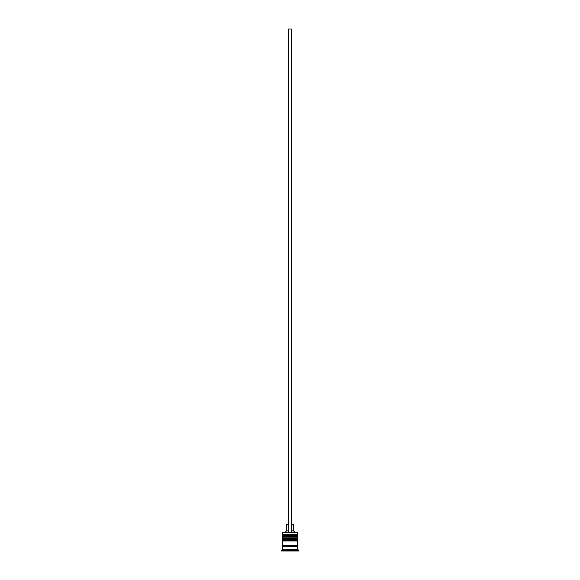 <?xml version="1.0" encoding="UTF-8"?>
<svg xmlns="http://www.w3.org/2000/svg" width="580" height="580" viewBox="0 0 580 580"><rect width="100%" height="100%" fill="white"/><g stroke="black" fill="none" stroke-linecap="round" stroke-linejoin="round"><path stroke-width="0.87" d="M297.547 536.159L282.453 536.159A0.754 0.754 0 0 1 283.207 535.405L282.453 534.651L297.547 534.651L296.793 535.405L283.207 535.405L296.793 535.405A0.754 0.754 0 0 1 297.547 536.159L297.547 536.406A0.754 0.754 0 0 1 296.793 537.167M283.207 537.167A0.754 0.754 0 0 1 282.453 536.406L297.547 536.406M297.547 539.929L282.453 539.929A0.754 0.754 0 0 1 283.207 539.175L282.453 538.421L297.547 538.421L296.793 539.175L283.207 539.175L296.793 539.175A0.754 0.754 0 0 1 297.547 539.929L297.547 540.183A0.754 0.754 0 0 1 296.793 540.937M283.207 540.937A0.754 0.754 0 0 1 282.453 540.183L297.547 540.183M282.576 546.722A0.631 0.631 0 0 0 283.207 546.092A0.631 0.631 0 0 0 282.576 545.468M297.424 546.722A0.631 0.631 0 0 1 296.793 546.092A0.631 0.631 0 0 1 297.424 545.468M282.453 532.382L297.547 532.382L282.453 532.382L282.453 534.651M282.453 549.238L282.453 546.722L297.547 546.722L297.547 549.238L282.453 549.238L281.199 551L298.801 551L298.801 550.5L281.199 550.5M297.547 549.238L298.801 550.5M297.547 532.382L297.547 534.651M297.547 538.421L297.547 537.167L282.453 537.167L282.453 538.421M297.547 540.937L282.453 540.937L282.453 545.468L297.547 545.468L297.547 540.937M291.254 524.588L293.524 524.588L293.524 530.874L294.778 532.135M293.524 530.874L291.254 530.874M288.746 530.874L286.476 530.874L285.222 532.135M288.746 524.588L286.476 524.588L286.476 530.874M291.254 532.135L291.254 29L288.746 29L288.746 532.135"/></g></svg>
